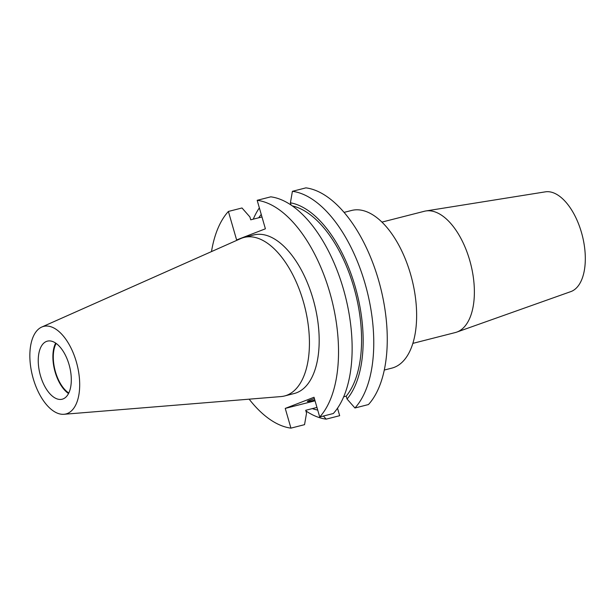 <?xml version="1.0" encoding="UTF-8"?>
<svg xmlns="http://www.w3.org/2000/svg" width="616" height="616" viewBox="0 0 616 616"><rect width="100%" height="100%" fill="white"/><g stroke="black" fill="none" stroke-linecap="round" stroke-linejoin="round"><path stroke-width="0.92" d="M412.874 343.374L455.332 332.54A62.578 31.855 -104.3 0 0 456.756 332.109L570.801 291.614A51.536 26.234 -104.3 0 0 571.163 291.483A51.536 26.234 -104.3 0 0 582.212 235.189A51.536 26.234 -104.3 0 0 545.337 191.853L425.841 210.965A62.578 31.855 -104.3 0 0 424.385 211.265L381.92 222.106M456.756 332.109A62.578 31.855 -104.3 0 0 457.188 331.947A62.578 31.855 -104.3 0 0 470.609 263.586A62.578 31.855 -104.3 0 0 425.841 210.965M314.406 398.606A17.533 0.924 163.9 0 0 309.555 400.308A17.533 0.924 163.9 0 0 307.33 401.432A17.533 0.924 163.9 0 0 314.83 400.061M344.067 212.389L351.644 210.456A81.351 41.411 75.7 0 1 411.249 276.638A81.351 41.411 75.7 0 1 394.286 367.336A81.351 41.411 75.7 0 1 391.876 368.114L384.299 370.047M68.792 393.016A29.222 14.876 75.7 0 1 55.001 370.124A29.222 14.876 75.7 0 1 56.133 343.42M68.53 393.532A29.968 15.254 75.7 0 1 54.639 370.216A29.968 15.254 75.7 0 1 55.656 343.089M63.071 398.929A29.968 15.254 75.7 0 1 62.185 399.214A29.968 15.254 75.7 0 1 40.225 374.836A29.968 15.254 75.7 0 1 46.477 341.433A29.968 15.254 75.7 0 1 47.363 341.149A29.968 15.254 75.7 0 1 69.323 365.527A29.968 15.254 75.7 0 1 63.071 398.929M42.265 326.834A45.176 23 75.7 0 1 76.33 361.831A45.176 23 75.7 0 1 67.283 413.528A45.176 23 75.7 0 1 63.979 414.283A45.176 23 75.7 0 1 32.486 375.868A45.176 23 75.7 0 1 41.719 327.065A45.176 23 75.7 0 1 42.265 326.834M41.719 327.065L240.671 238.615A81.812 41.649 75.7 0 1 241.649 238.207A81.812 41.649 75.7 0 1 244.075 237.437A81.812 41.649 75.7 0 1 304.019 303.996A81.812 41.649 75.7 0 1 286.964 395.202A81.812 41.649 75.7 0 1 284.538 395.98A81.812 41.649 75.7 0 1 280.981 396.573L63.979 414.283M244.075 237.437L253.823 234.95A81.812 41.649 75.7 0 1 313.767 301.501A81.812 41.649 75.7 0 1 296.712 392.715A81.812 41.649 75.7 0 1 294.286 393.493L284.538 395.98M316.955 407.422L305.705 410.295L306.537 413.167L304.543 424.663L290.937 428.135A116.878 59.498 75.7 0 1 249.157 399.168M211.488 251.59A116.878 59.498 75.7 0 1 228.39 211.45L236.621 239.947L265.396 228.805L257.172 200.308A116.878 59.498 75.7 0 1 329.83 292.623A116.878 59.498 75.7 0 1 319.712 416.986L333.325 413.513A116.878 59.498 75.7 0 0 343.435 289.15A116.878 59.498 75.7 0 0 270.778 196.835L257.172 200.308M261.977 216.947L250.727 219.82L249.896 216.947L242.003 207.977L228.39 211.45M317.717 410.071A106.614 54.27 75.7 0 1 312.343 408.601M258.735 217.779A106.614 54.27 75.7 0 1 261.246 214.422M323.431 416.039L326.172 419.142A116.878 59.498 75.7 0 1 305.882 410.926M253.261 219.173A116.878 59.498 75.7 0 1 259.359 207.877M337.514 408.216L339.67 415.692L326.172 419.142M290.937 428.135L285.239 408.408L314.021 397.266L319.712 416.986M292.3 205.898A103.742 52.807 75.7 0 1 354.123 288.257A103.742 52.807 75.7 0 1 346.223 396.15L343.69 396.796M347.054 399.029L354.947 407.992A116.878 59.498 75.7 0 0 365.065 283.63A116.878 59.498 75.7 0 0 292.408 191.314L290.413 202.803A106.614 54.27 75.7 0 1 355.224 286.786A106.614 54.27 75.7 0 1 347.054 399.029L346.223 396.15M290.413 202.803L291.068 205.051M292.408 191.314L305.913 187.865A116.878 59.498 75.7 0 1 378.563 280.18A116.878 59.498 75.7 0 1 368.453 404.55L354.947 407.992M315.046 400.808L285.239 408.408"/></g></svg>
